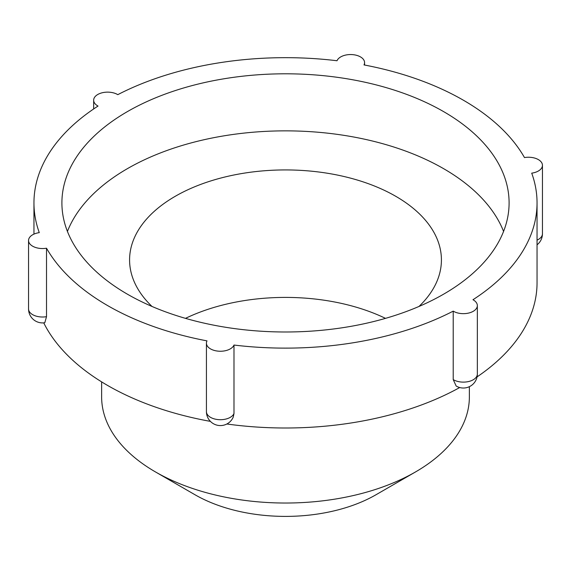 <?xml version="1.0" encoding="UTF-8"?>
<svg xmlns="http://www.w3.org/2000/svg" width="571" height="571" viewBox="0 0 571 571"><rect width="100%" height="100%" fill="white"/><g stroke="black" fill="none" stroke-linecap="round" stroke-linejoin="round"><path stroke-width="0.86" d="M46.515 248.214A251.547 145.227 0 0 0 207.002 340.873A13.975 8.065 0 0 0 206.424 343.178A13.975 8.065 0 0 0 218.764 351.194A13.975 8.065 0 0 0 233.989 345.048A251.547 145.227 0 0 0 453.217 311.131A13.975 8.065 0 0 0 468.541 313.086A13.975 8.065 0 0 0 477.342 305.592A13.975 8.065 0 0 0 472.974 299.725A251.547 145.227 0 0 0 537.047 202.898A251.547 145.227 0 0 0 531.715 173.156A13.975 8.065 0 0 0 542.45 165.312A13.975 8.065 0 0 0 524.485 157.575A251.547 145.227 0 0 0 363.998 64.923A13.975 8.065 0 0 0 364.576 62.617A13.975 8.065 0 0 0 352.236 54.602A13.975 8.065 0 0 0 337.011 60.747A251.547 145.227 0 0 0 117.783 94.658A13.975 8.065 0 0 0 102.459 92.709A13.975 8.065 0 0 0 93.658 100.203A13.975 8.065 0 0 0 98.026 106.063A251.547 145.227 0 0 0 33.953 202.898A251.547 145.227 0 0 0 39.285 232.64A13.975 8.065 0 0 0 28.55 240.484A13.975 8.065 0 0 0 46.515 248.214L46.515 316.677L44.802 322.729A13.975 13.975 0 0 1 28.55 308.947A13.975 8.065 0 0 0 46.515 316.677M43.731 322.872A251.547 145.227 0 0 0 210.364 421.369M127.39 294.179A223.596 129.096 0 0 0 371.064 322.165A223.596 129.096 0 0 0 509.096 202.898A223.596 129.096 0 0 0 285.5 73.802A223.596 129.096 0 0 0 61.904 202.898A223.596 129.096 0 0 0 127.39 294.179M206.424 343.178L206.424 411.641A13.975 8.065 0 0 0 218.764 419.649A13.975 8.065 0 0 0 233.989 413.511L233.989 345.048M233.989 413.511L233.289 417.001A13.975 13.975 0 0 1 206.424 411.641M226.908 424.003A251.547 145.227 0 0 0 459.705 387.538M453.217 379.594A13.975 8.065 0 0 0 468.541 381.549A13.975 8.065 0 0 0 477.342 374.055A13.975 13.975 0 0 1 456.172 386.032L453.217 379.594L453.217 311.131M101.631 381.878L101.631 396.874A183.869 106.156 0 0 0 155.483 471.939L195.011 494.757A127.968 73.88 0 0 0 375.989 494.757L415.517 471.939A183.869 106.156 0 0 0 469.369 396.874L469.369 386.674M477.049 376.903A251.547 145.227 0 0 0 537.047 282.766L537.047 202.898M503.572 231.419A223.596 129.096 0 0 0 285.5 130.859A223.596 129.096 0 0 0 67.428 231.419M195.011 494.757L155.483 471.939A183.869 106.156 0 0 0 415.517 471.939M385.504 318.361A155.919 90.018 0 0 0 185.496 318.361M418.993 306.456A155.919 90.018 0 0 0 441.419 259.948A155.919 90.018 0 0 0 285.5 169.93A155.919 90.018 0 0 0 129.581 259.948A155.919 90.018 0 0 0 152.007 306.456M537.047 240.141A13.975 8.065 0 0 0 542.45 233.775L542.45 165.312M33.953 202.898L33.953 234.11M28.55 240.484L28.55 308.947M364.576 62.617L364.576 65.03M93.658 100.203L93.658 108.961M537.047 244.809A13.975 13.975 0 0 0 542.45 233.775M477.342 305.592L477.342 374.055"/></g></svg>
